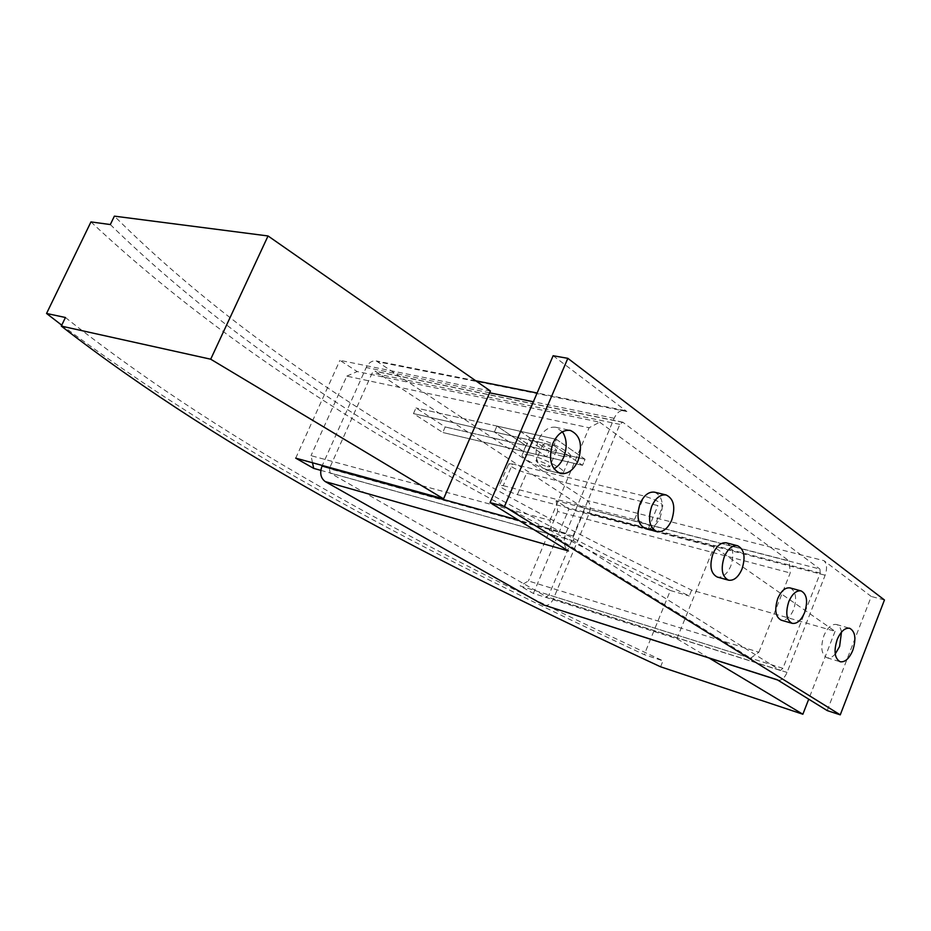 <?xml version="1.0" encoding="UTF-8"?>
<svg xmlns="http://www.w3.org/2000/svg" width="931" height="931" viewBox="0 0 931 931"><rect width="100%" height="100%" fill="white"/><g stroke="black" fill="none" stroke-linecap="round" stroke-linejoin="round"><path stroke-width="0.7" stroke-dasharray="4.66 3.49" d="M562.44 431.798L555.679 427.259C548.627 426.456 542.878 430.692 538.421 439.967C533.614 455.399 536.175 465.419 546.125 470.027L553.922 468.828M841.484 632.102C840.751 627.866 839.052 625.318 836.387 624.48C831.604 623.851 827.438 627.587 823.888 635.722C820.327 647.208 821.363 654.551 827.007 657.763C829.672 658.426 832.407 657.181 835.223 654.028M529.623 454.91L522.361 454.549C518.392 456.749 541.958 469.305 555.749 472.413L563.302 472.843C567.503 470.795 543.471 457.936 529.623 454.91M562.592 456.271C548.766 453.292 525.293 440.642 529.343 438.257L536.64 438.466C550.535 441.352 574.474 454.316 570.191 456.562L562.592 456.271M554.061 450.418L556.552 450.499C555.854 448.602 552.13 446.589 545.403 444.483L542.936 444.401C543.646 446.298 547.358 448.311 554.061 450.418M547.149 466.652L549.639 466.792C548.894 464.965 545.17 462.975 538.444 460.822L535.988 460.694C536.733 462.521 540.457 464.511 547.149 466.652M790.175 587.95C795.947 591.208 797.099 598.389 793.631 609.514C790.198 617.288 786.067 620.837 781.237 620.174M726.436 542.878C733.034 546.439 734.478 554.178 730.754 566.083C727.123 574.136 722.654 577.802 717.324 577.069M654.737 492.22C662.383 496.13 664.187 504.497 660.16 517.322C656.32 525.666 651.456 529.448 645.579 528.657M583.365 507.884L374.984 371.132L372.202 372.959L329.33 468.724L330.214 473.041L546.404 596.736L548.906 594.944L583.877 511.515L583.365 507.884L819.932 569.085L820.258 573.124L782.913 668.318L780.434 670.46L573.764 540.911L573.054 536.012L619.86 424.373L622.711 422.174L819.932 569.085M544.379 605.29C548.01 605.953 551.024 603.8 553.41 598.831L589.079 513.609C591.092 507.779 590.487 503.427 587.252 500.564L376.205 360.914C372.016 360.448 368.688 362.648 366.232 367.512L322.289 465.453M553.13 355.735L626.889 411.537L624.352 410.408C620.209 410.001 616.799 412.631 614.146 418.31L565.839 533.254C563.08 541.318 563.942 547.219 568.445 550.954M777.269 679.77L778.095 680.154C781.563 680.689 784.554 678.117 787.067 672.426L825.134 575.23C827.322 568.608 826.937 563.755 823.982 560.695L587.252 500.564M827.205 710.586L871.265 596.468L823.982 560.695M884.45 599.971L871.265 596.468M494.384 431.996L496.945 426.061L525.899 445.612L523.408 451.43L494.384 431.996L517.659 437.291L546.578 456.877L549.092 450.976L520.243 431.274L517.659 437.291L520.243 431.274L549.092 450.976L546.578 456.877L517.659 437.291L553.794 445.507L582.527 465.314L585.064 459.286L556.401 439.362L553.794 445.507L582.527 465.325L585.064 459.297L556.401 439.362L553.794 445.507L413.48 413.597L415.982 407.953L445.193 426.957L442.772 432.484L413.492 413.597L494.384 431.996L523.408 451.43L582.527 465.314L442.772 432.484L523.408 451.43L525.899 445.612L585.064 459.286L445.193 426.957L525.899 445.612L496.945 426.061L556.401 439.362L415.971 407.953L496.945 426.061L494.384 431.996M512.539 463.952L508.78 463.719C510.06 466.571 515.995 469.713 526.574 473.146L657.891 505.591L662.814 505.917C661.906 502.973 655.715 499.691 644.24 496.048L512.539 463.952L503.229 485.656L499.516 485.319L508.78 463.719M503.229 485.656L634.535 519.498C646.009 523.234 652.235 526.492 653.213 529.262L648.325 528.808L517.392 494.64C506.825 491.126 500.866 488.019 499.516 485.319M413.48 413.597L415.971 407.953L445.193 426.957L442.772 432.484L413.48 413.597M312.513 462.765L311.012 455.655L550 520.348L552.176 534.836L320.799 470.353M346.809 376.136L357.19 371.562L599.669 422.174L589.114 427.76L346.809 376.136L311.012 455.655M490.416 391.008L339.896 360.344L357.19 371.562M599.669 422.174L789.151 560.939L556.121 500.68L568.922 508.989L714.042 546.928L835.072 631.323L691.64 590.103C472.005 483.794 267.069 368.42 114.385 216.143M550 520.348L589.114 427.76M750.654 658.17L758.881 652.212L528.401 580.956L520.103 585.89L750.654 658.17L552.176 534.836M758.881 652.212L790.21 572.972L789.151 560.939M556.121 500.68L557.716 511.48L790.21 572.972M709.201 658.089L676.918 638.736L533.37 593.443L520.103 585.89M557.716 511.48L528.401 580.956M295.721 458.145L339.896 360.344M65.438 317.506C230.783 448.556 440.351 557.134 663 660.835L644.252 654.656C431.321 555.26 230.946 451.407 61.737 325.175M660.579 666.805L663 660.835M90.959 221.915C251.207 372.214 453.921 485.563 670.367 590.498L644.252 654.656M110.323 224.546C264.043 375.077 469.375 489.892 689.254 595.991L691.64 590.103M670.367 590.498L689.254 595.991M676.918 638.736L714.042 546.928M835.072 631.323L808.713 699.169M533.37 593.443L568.922 508.989M623.398 422.476L375.682 371.411M619.86 424.373L372.202 372.959M573.054 536.012L329.33 468.724M573.764 540.911L330.214 473.041M780.19 670.355L546.136 596.62M782.913 668.318L548.906 594.944M820.258 573.124L583.877 511.515M614.146 418.31L533.37 401.761M489.636 392.801L366.232 367.512M626.889 411.537L378.789 361.973M565.839 533.254L518.66 520.254M787.067 672.426L553.41 598.831M825.134 575.23L589.079 513.609M517.392 494.64L526.574 473.146M634.535 519.498L644.24 496.048M648.325 528.808L657.891 505.591M555.679 427.259L570.214 430.401M836.387 624.48L849.654 628.25M522.361 454.549L529.343 438.257M556.552 450.499L549.639 466.792M542.936 444.401L535.988 460.694M563.302 472.843L570.191 456.562M622.711 422.174L374.984 371.132M780.434 670.46L546.404 596.736M827.007 657.763L840.099 661.72M546.125 470.027L560.287 473.46M624.352 410.408L537.129 393.01M475.718 380.767L376.205 360.914M653.213 529.262L662.814 505.917"/><path stroke-width="1.4" d="M553.922 468.828C558.041 466.571 561.288 462.719 563.662 457.284C567.363 447.404 566.956 438.908 562.44 431.798M552.933 443.261C557.413 433.893 563.162 429.61 570.214 430.401C580.327 434.975 582.957 445.053 578.104 460.647C573.612 470.143 567.77 474.438 560.567 473.53C550.64 468.91 548.091 458.808 552.933 443.261M835.223 654.028L839.599 646.498L841.484 632.102M837.167 639.585C840.728 631.404 844.894 627.622 849.654 628.25C855.321 631.439 856.369 638.817 852.784 650.373C849.235 658.624 845.045 662.407 840.216 661.755C834.607 658.543 833.594 651.153 837.167 639.585M788.79 601.624C785.287 612.924 786.427 620.162 792.211 623.351C797.029 624.014 801.16 620.43 804.593 612.61C808.096 601.31 806.921 594.083 801.067 590.906C796.319 590.289 792.223 593.862 788.79 601.624M792.095 623.316L781.237 620.174C775.43 616.985 774.266 609.782 777.757 598.552C781.179 590.836 785.275 587.286 790.047 587.915L790.175 587.95M724.283 556.808C720.524 568.911 721.944 576.708 728.566 580.188C733.884 580.909 738.353 577.208 741.984 569.109C745.754 556.994 744.288 549.209 737.573 545.752C732.348 545.089 727.926 548.766 724.283 556.808M728.414 580.141L717.324 577.069C710.679 573.601 709.236 565.839 712.983 553.805C716.602 545.822 721.036 542.168 726.273 542.843L726.436 542.878M651.677 506.348C647.615 519.405 649.419 527.842 657.065 531.659C662.942 532.439 667.806 528.633 671.658 520.231C675.72 507.162 673.869 498.737 666.107 494.955C660.335 494.245 655.529 498.05 651.677 506.348M656.879 531.613L645.579 528.657C637.898 524.851 636.082 516.461 640.121 503.485C643.961 495.234 648.767 491.463 654.551 492.173L654.737 492.22M322.289 465.453L322.021 466.059C319.554 472.971 320.625 478.162 325.256 481.595L543.495 604.906L777.641 680.002M543.495 604.906L777.269 679.77L827.205 710.586L840.262 714.857L504.462 506.499L490.067 502.612L568.445 550.954L325.256 481.595M504.462 506.499L567.84 358.33L553.13 355.735L490.067 502.612M567.84 358.33L884.45 599.971L840.262 714.857M320.799 470.353L313.689 468.374L312.513 462.765M61.737 325.175L46.55 313.468L90.959 221.915L110.323 224.546L114.385 216.143L268.047 235.962L490.416 391.008L443.575 498.83L210.697 359.203L268.047 235.962M313.689 468.374L295.721 458.145L443.575 498.83M46.55 313.468L65.438 317.506L61.295 326.094L210.697 359.203M61.295 326.094C227.723 455.317 437.686 563.325 660.579 666.805L802.871 714.24L709.201 658.089M808.713 699.169L802.871 714.24M533.37 401.761L489.636 392.801M518.66 520.254L322.021 466.059M666.107 494.955L654.551 492.173M737.573 545.752L726.273 542.843M801.067 590.906L790.047 587.915M537.129 393.01L475.718 380.767"/></g></svg>
